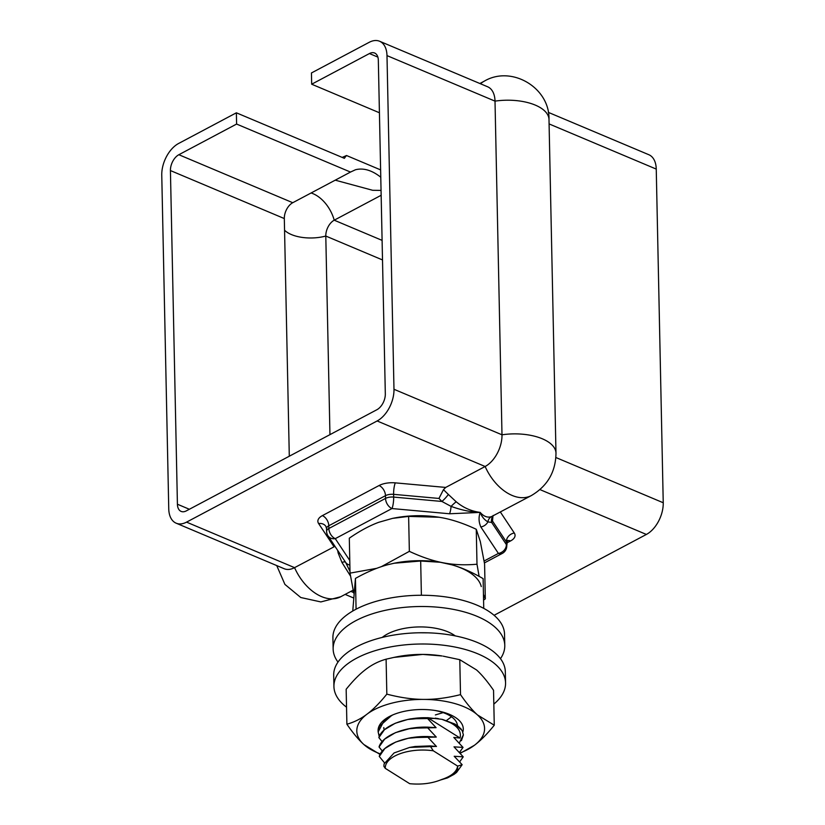 <?xml version="1.0" encoding="UTF-8"?>
<svg xmlns="http://www.w3.org/2000/svg" width="825" height="825" viewBox="0 0 825 825"><rect width="100%" height="100%" fill="white"/><g stroke="black" fill="none" stroke-linecap="round" stroke-linejoin="round"><path stroke-width="1.24" d="M186.316 510.881L376.891 409.726A12.777 7.714 -67.1 0 0 385.316 393.876L378.324 60.204A12.777 7.714 -67.1 0 0 374.632 53.027A12.777 7.714 -67.1 0 0 369.435 53.553L311.675 84.212L311.448 72.961L369.198 42.312A25.554 15.417 112.9 0 1 379.593 41.25A25.554 15.417 112.9 0 1 386.987 55.605L393.979 389.276A25.554 15.417 112.9 0 1 377.128 420.967L186.553 522.132A25.554 15.417 112.9 0 1 176.148 523.184A25.554 15.417 112.9 0 1 168.754 508.829L161.762 175.158A25.554 15.417 112.9 0 1 178.623 143.468L236.373 112.808L236.6 124.059L178.85 154.718A12.777 7.714 -67.1 0 0 170.424 170.558L177.416 504.23A12.777 7.714 -67.1 0 0 181.118 511.407A12.777 7.714 -67.1 0 0 186.316 510.881M445.706 487.431L395.319 482.862A8.518 1.722 95.2 0 0 393.608 494.34L393.669 497.083A8.518 4.042 178.8 0 0 385.533 498.413L385.481 495.67A8.518 5.466 62 0 0 379.057 485.533L322.379 515.625A8.518 5.466 -118 0 1 328.793 525.762L385.481 495.67A8.518 4.042 -1.2 0 1 393.608 494.34L438.952 498.444L441.911 501.456L393.669 497.083A8.518 1.722 95.2 0 1 391.957 508.551L449.532 513.769A8.518 1.722 -84.8 0 0 451.089 506.385C461.526 510.149 471.219 512.16 480.191 512.408C471.209 511.211 463.207 507.664 456.204 501.775A8.518 1.299 -44.7 0 0 451.089 506.385L441.911 501.456A8.518 1.578 133.4 0 0 448.346 494.443L443.479 489.658L445.706 487.431L485.141 466.496A25.554 15.417 -67.1 0 0 501.992 434.806L495.01 101.135A25.554 15.417 -67.1 0 0 487.606 86.769L379.593 41.25M449.532 513.769L480.191 512.408C478.5 517.327 478.717 522.184 480.841 526.969A8.518 7.178 146.4 0 0 487.895 521.895A8.518 7.136 69.2 0 1 491.452 516.636C487.503 517.904 483.749 516.491 480.191 512.408C481.738 516.594 484.316 519.76 487.895 521.895L491.659 522.421L492.484 521.008L506.323 541.839A8.518 7.178 146.4 0 1 514.295 533.012L500.363 512.016M334.971 546.325L294.566 567.652A42.601 27.308 62 0 0 340.735 596.743L353.121 590.174M438.952 498.444L443.479 489.658M337.673 550.399L338.137 552.946A8.518 2.351 166.4 0 1 339.374 552.967M349.996 571.416L345.623 562.361A8.518 2.619 -33.9 0 0 341.952 562.423L350.522 576.087M349.862 565.063A8.518 7.178 -33.6 0 1 345.623 562.361L328.02 535.858A8.518 7.178 146.4 0 0 335.27 538.643L391.957 508.551A8.518 5.466 -118 0 1 385.533 498.413L328.855 528.505L328.793 525.762A8.518 4.042 -1.2 0 0 326.535 528.577L325.885 526.36A8.518 7.178 146.4 0 0 318.636 523.576L334.001 546.717M338.137 552.946L341.952 562.423M456.204 501.775L448.346 494.443M492.979 515.986L492.484 521.008M493.185 515.46L492.793 516.244A8.518 7.972 -145.3 0 0 491.659 522.421L506.375 544.583L506.323 541.839A8.518 4.042 -1.2 0 1 506.705 542.994L510.551 540.952A17.036 8.085 178.8 0 0 514.295 533.012M377.128 420.967L485.141 466.496A42.601 27.308 62 0 0 531.31 495.588L491.452 516.636M480.841 526.969L498.403 553.42A8.518 7.178 -33.6 0 0 506.375 544.583A8.518 4.042 178.8 0 1 506.767 545.748L507.509 540.416L506.715 540.932M494.082 615.295L646.377 534.445A25.554 15.417 -67.1 0 0 663.238 502.755L656.246 169.084A25.554 15.417 -67.1 0 0 648.852 154.729L548.274 112.344M380.624 169.898L346.521 155.523A42.601 27.308 -118 0 0 344.386 158.338L236.373 112.808M346.521 155.523L342.169 157.4M380.779 177.21C371.879 170.208 363.433 167.722 355.472 169.754L350.501 172.064L236.6 124.059M379.428 112.767L311.675 84.212M381.057 190.41L372.673 190.297L335.218 180.17M289.297 456.215L284.316 218.563A12.777 7.714 112.9 0 1 292.751 202.713L350.501 172.064M381.16 195.278L334.218 220.193A12.777 7.714 -67.1 0 0 325.793 236.043L329.948 434.641M176.148 523.184L284.171 568.714A25.554 15.417 -67.1 0 0 294.566 567.652L186.553 522.132M430.073 745.913L415.15 746.491L409.643 747.429L394.082 752.947L384.12 763.878L383.862 766.27L385.285 768.353A36.207 17.181 -1.2 0 1 433.311 750.802L430.073 745.903L436.043 746.419M409.643 747.429L436.023 746.408M385.285 768.353L409.633 783.657A36.207 17.181 -1.2 0 0 410.283 783.75C422.008 784.761 432.434 783.358 441.581 779.542C451.45 776.243 456.802 771.757 457.638 766.095L457.576 770.21L454.142 774.304L447.48 777.913L440.478 780.007M408.262 719.41L408.891 719.256M407.684 719.462L410.902 718.802L436.745 718.41M451.481 716.77L446.49 720.534M443.149 712.614L435.383 714.935M419.317 632.775L428.144 632.837M391.731 715.388L379.407 726.309L378.149 731.589M379.222 736.56L378.149 731.899L379.252 736.498M461.412 740.633L463.372 735.034M461.35 729.29L457.174 725.35L441.901 719.328A42.601 20.213 -1.2 0 1 442.819 719.565L455.091 724.113L462.175 730.558L463.372 734.817L459.278 743.067M441.891 719.317L427.701 717.678L407.694 719.493L395.237 723.257L384.45 729.712L378.861 737.602C381.954 726.217 404.693 717.121 426.845 717.729L436.074 727.671L411.18 728.197L395.433 732.662L384.646 739.118L379.057 746.976C382.15 735.632 404.889 726.536 427.041 727.134L436.27 737.076L411.324 737.622L408.107 738.292M454.142 774.304L456.586 772.417L462.155 764.692L454.204 756.267L463.238 756.834L459.659 761.867M463.238 756.834L454.008 746.852L463.042 747.419L453.812 737.447L460.061 738.024C461.814 730.228 456.07 724.072 442.819 719.565M436.27 737.076L427.237 736.508L408.107 738.313L395.629 742.077L384.852 748.533L379.263 756.422C382.346 745.047 405.085 735.941 427.237 736.55L436.466 746.491M408.767 738.21L409.417 738.055M436.074 727.671L427.041 727.103L407.973 728.887M408.674 728.784L409.313 728.619M384.45 762.774L379.263 756.422M463.042 747.388L459.463 752.462M378.149 731.899L384.481 720.112L392.669 714.966M382.326 751.07L379.057 747.007M382.13 741.654L378.861 737.602M427.701 717.678L460.061 738.024M457.638 766.095L433.311 750.802M462.144 764.692L457.689 766.095M346.541 707.2A85.831 40.724 -1.2 0 1 333.929 686.544A85.831 40.724 -1.2 0 1 418.894 644.036A85.831 40.724 -1.2 0 1 505.56 682.945A85.831 40.724 -1.2 0 1 493.824 704.107M333.929 686.544L333.692 675.293A85.831 40.724 -1.2 0 1 418.657 632.785A85.831 40.724 -1.2 0 1 505.323 671.705L505.56 682.945M382.233 637.416A42.807 20.316 -1.2 0 1 455.235 635.889M337.992 662.083A85.831 40.724 -1.2 0 1 333.145 649.058A85.831 40.724 -1.2 0 1 418.11 606.54A85.831 40.724 -1.2 0 1 504.776 645.459A85.831 40.724 -1.2 0 1 500.466 658.68M333.145 649.058L332.908 637.808A85.831 40.724 -1.2 0 1 417.873 595.299A85.831 40.724 -1.2 0 1 504.539 634.208L504.776 645.459M440.354 562.289A63.896 30.319 178.8 0 0 394.206 563.227A63.896 30.319 -1.2 0 1 394.278 563.207A63.896 30.319 -1.2 0 1 440.107 562.248L420.678 561.01L394.133 563.238L387.946 564.692C377.871 567.342 367.032 571.921 355.441 578.418L352.76 611.026M483.739 608.376L483.12 578.634C471.879 572.096 461.433 567.487 451.791 564.805L440.591 562.33M421.389 595.258L420.678 561.01M356.08 609.18L355.441 578.418M384.192 729.939A36.836 17.48 -1.2 0 1 383.8 727.578M434.486 710.387A36.836 17.48 -1.2 0 1 457.432 725.598M457.452 726.031A36.836 17.48 -1.2 0 1 457.298 727.794M462.835 731.971A42.601 20.213 178.8 0 0 435.569 710.552A42.601 20.213 178.8 0 0 405.013 711.191A42.601 20.213 178.8 0 0 379.603 735.735M459.958 753.019A63.896 30.319 178.8 0 0 474.406 745.284A63.896 30.319 178.8 0 0 477.5 714.945A63.896 30.319 178.8 0 0 423.782 699.404A63.896 30.319 178.8 0 0 366.97 714.192A63.896 30.319 178.8 0 0 363.877 744.532A63.896 30.319 178.8 0 0 380.335 753.895M394.01 657.391L396.237 656.937A63.896 30.319 -1.2 0 1 422.833 654.411A63.896 30.319 -1.2 0 1 442.066 655.978L422.833 654.411L394.01 657.391L386.1 659.185C378.881 661.186 372.199 664.527 366.032 669.209C359.855 673.819 353.234 680.501 346.16 689.267L346.892 724.216C354.111 722.215 360.803 718.874 366.97 714.192C373.137 709.583 379.758 702.9 386.832 694.134C400.084 697.599 412.397 699.363 423.782 699.404C435.157 699.518 447.408 697.929 460.515 694.629C466.62 703.488 472.282 710.253 477.5 714.945L494.268 725.216C487.193 733.982 480.573 740.664 474.406 745.284L460.226 753.318M380.645 754.803L363.877 744.532C358.669 739.839 353.007 733.074 346.892 724.216M494.268 725.216L493.536 690.267C487.42 681.419 481.769 674.644 476.551 669.952L459.783 659.691L443.2 656.164M386.832 694.134L386.1 659.185M460.515 694.629L459.783 659.691M481.264 586.565A63.896 30.319 178.8 0 0 443.272 562.805C453.719 564.826 464.96 565.3 476.994 564.217L479.108 576.376M392.535 518.378L393.329 518.224A63.896 30.319 -1.2 0 1 439.158 517.265A63.896 30.319 -1.2 0 1 439.178 517.265L408.623 516.398L392.535 518.378L378.85 522.266C369.693 525.597 359.844 530.898 349.305 538.178L350.037 573.127L376.736 568.322M353.77 593.165L350.037 573.127M381.284 566.703L409.355 551.347C421.523 557.03 432.826 560.856 443.272 562.805M483.45 594.309L485.317 598.868L483.574 600.064M485.317 598.868L484.584 563.929L480.315 541.582L476.262 529.279C464.083 523.586 452.781 519.771 442.334 517.811L439.189 517.265M476.994 564.217L476.262 529.279M409.355 551.347L408.623 516.398M322.379 515.625A17.036 8.085 178.8 0 0 318.636 523.576M395.319 482.862A17.036 8.085 178.8 0 0 379.057 485.533M507.303 540.684A8.518 5.466 -118 0 1 510.551 540.952M349.769 560.474L335.27 538.643A8.518 5.466 62 0 1 328.855 528.505A8.518 4.042 178.8 0 0 326.597 531.321L326.535 528.577M353.626 592.546L350.852 591.381M646.377 534.445L539.973 489.607M484.419 562.908L502.239 553.451A8.518 5.466 -118 0 1 498.403 553.42L484.1 561.01M377.881 57.121L369.435 53.553M480.552 83.799A42.601 27.308 -118 0 1 484.265 81.17L479.861 83.511M382.511 259.947L325.793 236.043A29.824 14.149 -1.2 0 1 284.563 230.227M382.099 240.374L334.218 220.193A29.824 19.119 62 0 0 311.097 192.978M189.358 509.262L177.416 504.23M284.316 218.563L170.424 170.558M292.751 202.713L178.85 154.718M393.979 389.276L501.992 434.806A42.601 20.213 -1.2 0 1 555.988 453.203C555.679 471.931 547.46 486.059 531.31 495.588M386.987 55.605L495.01 101.135A42.601 20.213 -1.2 0 1 548.996 119.532L555.988 453.203M663.238 502.755L555.875 457.514M656.246 169.084L549.089 123.925M326.597 531.321A8.518 8.518 0 0 0 328.02 535.858M502.239 553.451A8.518 8.518 0 0 0 506.767 545.748M276.726 565.568L284.914 584.409L300.774 597.517L320.853 601.93L340.735 596.743M548.996 119.532C549.986 87.873 511.634 64.917 484.265 81.17M353.451 597.908L345.139 594.413M435.291 718.152L438.56 718.688"/></g></svg>
